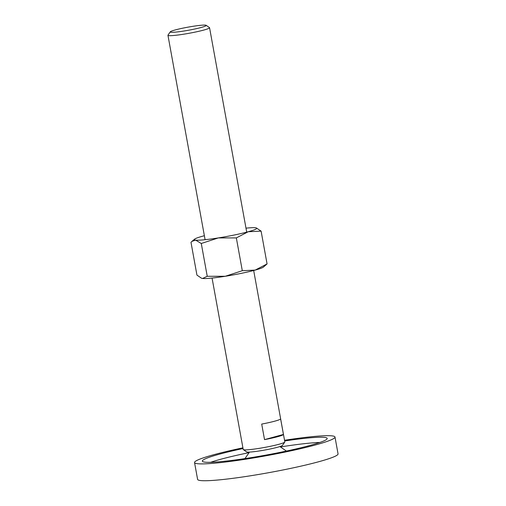 <?xml version="1.0" encoding="UTF-8"?>
<svg xmlns="http://www.w3.org/2000/svg" width="506" height="506" viewBox="0 0 506 506"><rect width="100%" height="100%" fill="white"/><g stroke="black" fill="none" stroke-linecap="round" stroke-linejoin="round"><path stroke-width="0.76" d="M286.415 451.055A21.151 1.809 169.7 0 1 286.428 451.067L279.875 446.564M334.991 437.032L338.052 453.876A71.378 6.116 169.7 0 1 336.148 455.754A71.378 6.116 169.7 0 1 260.179 474.192A71.378 6.116 169.7 0 1 197.606 479.397L194.544 462.554A71.378 6.116 -10.3 0 0 257.118 457.348A71.378 6.116 -10.3 0 0 333.087 438.911A71.378 6.116 -10.3 0 0 334.991 437.032A71.378 6.116 -10.3 0 0 284.53 440.264M242.918 447.829A71.378 6.116 -10.3 0 0 196.448 460.675A71.378 6.116 -10.3 0 0 194.544 462.554M319.843 442.459A63.446 5.433 -10.3 0 0 280.438 446.95M249.097 452.642A63.446 5.433 -10.3 0 0 210.635 462.307M284.657 440.966A63.446 5.433 169.7 0 1 327.192 438.449A63.446 5.433 169.7 0 1 325.497 440.119A63.446 5.433 169.7 0 1 257.965 456.507A63.446 5.433 169.7 0 1 202.349 461.137A63.446 5.433 169.7 0 1 204.038 459.461A63.446 5.433 169.7 0 1 243.044 448.531M244.942 458.607A21.151 1.809 169.7 0 1 244.955 458.588L249.496 452.079M170.294 31.821L167.992 35.116A21.151 1.809 -10.3 0 0 167.948 35.287A21.151 1.809 -10.3 0 0 186.486 33.744A21.151 1.809 -10.3 0 0 208.997 28.279A21.151 1.809 -10.3 0 0 209.56 27.722A21.151 1.809 -10.3 0 0 209.452 27.583L206.144 25.306A18.286 1.569 -10.3 0 0 189.434 26.894A18.286 1.569 -10.3 0 0 170.737 31.486A18.286 1.569 -10.3 0 0 170.294 31.821A18.286 1.569 -10.3 0 0 185.512 30.765A18.286 1.569 -10.3 0 0 205.746 25.914A18.286 1.569 -10.3 0 0 206.144 25.306M212.065 278.06L243.215 449.473A21.151 1.809 -10.3 0 0 243.323 449.613A21.151 1.809 -10.3 0 0 262.646 447.778A21.151 1.809 -10.3 0 0 284.264 442.465A21.151 1.809 -10.3 0 0 284.783 442.08A21.151 1.809 -10.3 0 0 284.834 441.909L253.677 270.495M282.892 434.907A21.151 1.809 169.7 0 1 264.53 439.625L261.703 424.079A21.151 1.809 -10.3 0 0 280.065 419.36A21.151 1.809 -10.3 0 0 280.621 418.898L283.449 434.445A21.151 1.809 169.7 0 1 282.892 434.907M243.323 449.613L246.631 451.883A18.286 1.569 -10.3 0 0 263.341 450.296A18.286 1.569 -10.3 0 0 282.038 445.71A18.286 1.569 -10.3 0 0 282.481 445.369L284.783 442.08M264.53 439.625L283.449 434.445M201.451 278.199L201.717 278.294A31.72 2.72 -10.3 0 0 202.596 278.471A31.72 2.72 -10.3 0 0 225.278 276.276A31.72 2.72 -10.3 0 0 255.188 270.09L242.298 270.71L225.278 276.276L207.239 276.289L202.596 278.471L201.451 278.199L196.942 275.093L190.983 242.292L191.926 241.387L195.626 240.116L201.28 243.494L218.307 237.928L236.34 237.909L248.218 231.742L261.109 231.128L256.333 227.928A31.72 2.72 -10.3 0 0 255.454 227.751A31.72 2.72 -10.3 0 0 245.986 228.162M204.373 235.72A31.72 2.72 -10.3 0 0 202.862 236.125A31.72 2.72 -10.3 0 0 195.177 238.769A31.72 2.72 -10.3 0 0 194.608 239.142A31.72 2.72 -10.3 0 0 195.626 240.116A31.72 2.72 -10.3 0 0 218.307 237.928A31.72 2.72 -10.3 0 0 248.218 231.742A31.72 2.72 -10.3 0 0 255.903 229.098A31.72 2.72 -10.3 0 0 256.333 227.928M262.873 267.446A31.72 2.72 -10.3 0 0 263.443 267.073L267.067 263.923L255.188 270.09A31.72 2.72 -10.3 0 0 262.873 267.446M207.239 276.289L201.28 243.494M242.298 270.71L236.34 237.909M267.067 263.923L261.109 231.128M205.094 239.705L167.948 35.287M246.713 232.146L209.56 27.722M194.608 239.142L191.926 241.387"/></g></svg>
